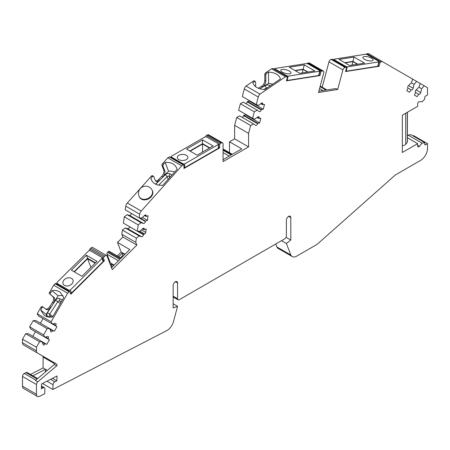 <?xml version="1.0" encoding="UTF-8"?>
<svg xmlns="http://www.w3.org/2000/svg" width="450" height="450" viewBox="0 0 450 450"><rect width="100%" height="100%" fill="white"/><g stroke="black" fill="none" stroke-linecap="round" stroke-linejoin="round"><path stroke-width="0.67" d="M139.314 196.757L139.601 197.303A7.211 5.535 -27.8 0 0 141.362 199.097A7.211 5.535 -27.8 0 0 143.443 199.806A7.211 5.535 -27.8 0 0 150.868 197.123A7.211 5.535 -27.8 0 0 152.37 190.581L152.078 190.035A7.211 7.211 0 0 0 142.335 187.014A7.211 7.211 0 0 0 139.314 196.757A7.211 5.535 -27.8 0 0 143.156 199.26A7.211 5.535 -27.8 0 0 150.581 196.577A7.211 5.535 -27.8 0 0 152.078 190.035M302.22 72.934L303.142 69.474L295.307 70.706M307.654 72.079L303.142 69.474M294.964 70.509L303.131 69.227L307.986 72.028M299.818 73.311L314.837 70.954L304.296 64.867L289.277 67.224L299.818 73.311M90.911 267.373L87.593 258.761L74.396 271.924M95.169 263.137L87.593 258.761M74.07 271.738L87.621 258.249L95.496 262.811M81.945 276.3L96.986 261.326L86.456 255.229L71.415 270.202L81.945 276.3M178.852 159.609A5.288 3.054 0 0 0 184.618 160.268A5.288 3.054 0 0 0 187.886 157.449A5.288 3.054 0 0 0 182.593 154.395A5.288 3.054 0 0 0 177.306 157.449A5.288 3.054 0 0 0 178.852 159.609M183.279 163.918L184.641 163.918L218.312 144.495L218.312 143.713L206.426 136.839L205.065 136.839L171.394 156.263L171.394 157.044L183.279 163.918L183.279 164.644M184.641 163.918L184.641 167.704L218.312 148.281L218.312 143.713M171.394 156.263L171.394 157.781M186.559 149.079L197.094 155.171L213.081 145.946L202.545 139.86L186.559 149.079M202.523 152.038L202.523 144.034L190.17 151.166M209.453 148.039L202.523 144.034M209.801 147.836L202.545 143.646L189.833 150.975M202.545 143.646L202.545 140.642A0.962 0.557 120 0 1 202.545 140.636L202.545 139.86M184.641 167.704L183.954 167.867M267.508 87.728A1.44 0.833 0 0 0 266.496 87.975L263.784 89.539M269.432 86.422L269.899 85.618A3.364 1.946 0 0 0 265.134 85.618L259.689 88.763M170.246 176.946L169.132 176.299A1.44 1.069 -21.1 0 0 167.153 176.664L158.631 185.169M169.644 177.621L169.132 176.299L169.948 173.818A3.364 2.492 -21.1 0 0 165.33 174.673L155.728 184.247M61.245 301.933L59.631 301.005A1.44 1.176 -51.4 0 0 57.831 301.624L49.753 314.106A1.44 1.176 -51.4 0 0 49.995 315.906L51.953 317.036M61.104 302.181L59.631 301.005L59.799 298.693A3.364 2.739 -51.4 0 0 55.598 300.139L47.52 312.626A3.364 2.739 -51.4 0 0 48.077 316.817L48.532 317.081M112.376 266.816L111.802 266.484L111.263 267.019M112.056 267.137L111.392 264.032L113.782 265.416M123.244 255.977L122.664 255.645L120.504 257.805M122.918 256.298L122.254 253.192L124.65 254.576M382.331 61.599L412.673 79.121L411.412 82.834L408.527 85.545A1.682 0.973 120 0 0 408.043 88.11L406.845 90.748L409.489 92.272L411.171 89.916A1.682 0.973 120 0 0 413.145 88.211L414.056 84.358L416.644 81.411L420.244 83.492L418.984 87.204L416.104 89.921A1.682 0.973 120 0 0 415.62 92.481L414.416 95.119L417.06 96.649L418.742 94.286A1.682 0.973 120 0 0 420.722 92.587L421.627 88.734L424.215 85.781L427.5 87.683L427.5 94.961L425.458 96.142A0.962 0.557 120 0 0 424.777 97.318L424.777 99.084L422.061 101.734L419.377 101.672A1.682 0.973 120 0 0 417.639 103.894L417.639 106.352L402.334 115.183L402.334 152.488L417.639 143.651L417.639 146.109A1.682 0.973 120 0 0 417.988 146.88A1.682 0.973 120 0 0 419.377 146.323L422.061 143.162L424.777 142.672L424.777 144.439A0.962 0.557 120 0 0 424.98 144.877A0.962 0.557 120 0 0 425.458 144.833L427.5 143.651L427.5 148.545A9.619 5.552 -60 0 1 420.699 160.324L395.595 174.819A2.402 1.389 120 0 0 395.151 175.14L317.936 243.613A9.619 5.552 -60 0 1 316.176 244.896L295.847 256.635A9.619 5.552 -60 0 1 292.219 256.545A9.619 5.552 -60 0 1 290.824 255.015L286.38 243.484L290.801 240.036L290.801 217.654A3.127 1.806 120 0 0 290.154 216.219A3.127 1.806 120 0 0 287.741 217.058A3.127 1.806 120 0 0 286.38 220.202L286.38 235.912A2.402 1.389 -60 0 1 284.681 238.854L179.263 299.717A2.402 1.389 -60 0 1 178.059 299.835A2.402 1.389 -60 0 1 177.564 298.733L177.564 283.028A3.127 1.806 120 0 0 176.917 281.599A3.127 1.806 120 0 0 174.504 282.437A3.127 1.806 120 0 0 173.143 285.581L173.143 307.963L177.564 306.309L173.492 321.576A9.619 5.552 -60 0 1 166.742 330.632L52.852 389.492L53.061 384.722A2.402 1.389 -60 0 1 54.849 381.831L56.824 380.812L57.038 375.986L41.541 383.991L41.327 388.822L43.301 387.799A2.402 1.389 -60 0 1 44.415 387.731A2.402 1.389 -60 0 1 44.91 388.935L44.702 393.705L39.662 396.309A4.809 2.779 -60 0 1 37.44 396.45A4.809 2.779 -60 0 1 36.444 394.245L36.444 384.514A2.402 1.389 -60 0 1 37.761 381.842L56.683 365.873A0.647 0.377 120 0 0 57.038 365.152L57.038 365.136A2.402 1.389 120 0 0 56.537 364.033L37.44 353.008A4.809 2.779 -60 0 1 36.444 350.803L36.444 347.248L39.6 341.775L42.188 341.741L43.099 344.543A1.682 0.973 120 0 0 43.391 344.931A1.682 0.973 120 0 0 45.073 343.957L45.315 343.541L46.755 344.379L49.404 339.795L47.959 338.963L48.201 338.546A1.682 0.973 120 0 0 48.201 336.6A1.682 0.973 120 0 0 47.717 336.544L44.831 337.157L43.571 334.901L47.177 328.657L49.764 328.618L50.67 331.425A1.682 0.973 120 0 0 50.962 331.813A1.682 0.973 120 0 0 52.65 330.84L52.886 330.424L54.332 331.256L56.976 326.678L55.536 325.845L55.772 325.429A1.682 0.973 120 0 0 55.772 323.483A1.682 0.973 120 0 0 55.288 323.426L52.408 324.039L51.148 321.778L67.612 293.259L69.064 291.814A0.962 0.557 -60 0 1 69.773 291.583A0.962 0.557 -60 0 1 69.93 291.78L70.864 294.193L104.417 260.724L103.483 258.306A0.962 0.557 -60 0 1 103.894 257.068L104.85 256.112A2.402 1.389 -60 0 1 106.633 255.538A2.402 1.389 -60 0 1 107.027 256.028L112.264 269.606L136.834 245.093L135.771 242.331L136.361 238.123L139.202 235.963L141.598 236.706A1.682 0.973 120 0 0 143.499 234.759L143.556 234.338L144.613 233.944A1.373 0.793 -60 0 0 145.732 232.386L146.216 228.954L144.208 229.708L144.264 229.286A1.682 0.973 120 0 0 143.933 228.268A1.682 0.973 120 0 0 142.734 228.623L139.854 231.334L137.334 231.176L138.223 224.871L141.064 222.711L143.46 223.447A1.682 0.973 120 0 0 145.356 221.501L145.417 221.079L147.426 220.331L148.072 215.702L146.064 216.456L146.126 216.034A1.682 0.973 120 0 0 145.794 215.01A1.682 0.973 120 0 0 144.596 215.364L141.711 218.081L139.196 217.924L139.714 214.217A3.848 2.222 -60 0 1 141.244 211.033L181.738 165.853L183.274 164.964A0.962 0.557 -60 0 1 183.757 164.919A0.962 0.557 -60 0 1 183.954 165.358L183.954 168.497L219.662 147.887L219.662 144.743A0.962 0.557 -60 0 1 220.343 143.567L221.361 142.976A2.402 1.389 -60 0 1 222.564 142.858A2.402 1.389 -60 0 1 223.059 143.961L223.059 161.629L248.563 146.903L248.563 133.391L250.667 125.522L253.541 123.919L255.583 125.308A1.682 0.973 120 0 0 255.617 125.331A1.682 0.973 120 0 0 257.58 123.699L257.692 123.266L259.611 122.962L260.893 118.164L258.975 118.468L259.093 118.029A1.682 0.973 120 0 0 258.812 116.747A1.682 0.973 120 0 0 257.816 116.933L254.818 119.121L252.585 118.322L254.329 111.78L257.203 110.177L259.245 111.572A1.682 0.973 120 0 0 259.284 111.594A1.682 0.973 120 0 0 261.242 109.963L261.36 109.524L263.278 109.226L264.555 104.428L262.637 104.726L262.755 104.293A1.682 0.973 120 0 0 262.479 103.011A1.682 0.973 120 0 0 261.478 103.196L258.486 105.379L256.247 104.58L258.266 97.02A3.848 2.222 -60 0 1 259.982 94.117L285.491 76.809L286.937 76.584A0.962 0.557 -60 0 1 287.184 76.624A0.962 0.557 -60 0 1 287.342 77.355L286.414 80.843L319.967 75.572L320.895 72.084A0.962 0.557 -60 0 1 321.767 71.111L322.729 70.965A2.402 1.389 -60 0 1 323.348 71.061A2.402 1.389 -60 0 1 323.741 72.894L318.51 92.52L337.68 89.505L342.917 69.879A2.402 1.389 -60 0 1 345.094 67.449L346.056 67.297A0.962 0.557 -60 0 1 346.303 67.337A0.962 0.557 -60 0 1 346.461 68.068L345.527 71.561L379.08 66.291L380.014 62.803A0.962 0.557 -60 0 1 380.886 61.83L382.331 61.599L368.387 53.55L366.941 53.781A0.962 0.557 -60 0 0 366.3 54.264M56.537 364.033L42.598 355.984A2.402 1.389 120 0 1 43.093 357.086L43.093 367.937L45.478 369.309L32.844 375.84M47.329 370.378L45.478 369.309L45.354 372.049M52.509 378.321L56.824 380.812M42.48 383.507L52.852 389.492M177.564 306.309L173.143 303.756M290.801 240.036L286.037 237.285M286.38 243.484L281.52 240.677M290.824 255.015L276.879 246.966L275.743 244.013M292.219 256.545L278.274 248.496A9.619 5.552 -60 0 1 276.879 246.966M427.5 143.651L413.556 135.602L413.044 135.9M424.777 142.672L410.839 134.623L408.116 135.112L422.061 143.162M407.402 135.951L408.116 135.112M417.639 143.651L407.402 137.745M402.334 145.749A4.809 2.779 0 0 0 405.714 144.225L407.312 142.307A0.962 0.557 0 0 0 407.402 142.065L407.402 112.258M181.738 165.853L167.794 157.804L169.335 156.915A0.962 0.557 -60 0 1 169.813 156.87L183.757 164.919M174.707 171.968A13.944 10.322 -21.1 0 0 168.553 171.186L162.759 176.968A4.809 2.779 120 0 0 164.796 170.758L162.99 166.078L161.972 165.487A1.44 0.833 -60 0 1 162.495 163.716L167.794 157.804M155.548 184.162L159.564 180.152A4.809 2.779 120 0 1 155.998 181.299A4.809 2.779 120 0 1 155.211 180.326L153.771 176.591A1.44 0.833 120 0 0 153.534 176.299A1.44 0.833 120 0 0 152.381 176.732L150.874 178.408L151.222 179.533C153.169 183.774 157.022 185.692 162.776 185.282L177.086 169.312L176.743 168.188C174.791 163.946 170.938 162.028 165.184 162.444L163.519 164.301A1.44 0.833 120 0 0 162.99 166.078M139.196 217.924L125.252 209.874L125.775 206.167A3.848 2.222 -60 0 1 127.305 202.984L151.357 176.141A1.44 0.833 -60 0 1 152.511 175.708L153.534 176.299M146.064 216.456L144.439 215.516M147.426 220.331L142.403 217.429M145.417 221.079L140.034 217.974M145.356 221.501L131.417 213.429A1.682 0.973 120 0 1 129.516 215.398L127.119 214.661L141.064 222.711M138.223 224.871L124.279 216.821L127.119 214.661M137.334 231.176L123.396 223.127L124.279 216.821M144.208 229.708L142.577 228.769M143.556 234.338L138.172 231.227M139.202 235.963L125.258 227.914L127.659 228.656A1.682 0.973 120 0 0 129.555 226.71L129.555 226.688M136.361 238.123L122.417 230.074L125.258 227.914M135.771 242.331L121.826 234.281L122.417 230.074M136.834 245.093L122.895 237.043L121.826 234.281M109.873 263.407L110.351 262.929L106.976 254.177A1.44 0.833 -60 0 1 107.589 252.315L108.225 251.674L120.471 258.744L129.735 249.497L117.495 242.432L122.895 237.043M111.516 267.671L119.829 259.38L107.589 252.315M89.617 250.459L89.544 250.256A0.962 0.557 -60 0 1 89.949 249.019L90.906 248.062A2.402 1.389 -60 0 1 92.689 247.489L106.633 255.538M104.417 260.724L103.039 259.926M103.32 260.662L101.953 257.456L90.062 250.566L88.746 250.813L57.066 282.347L57.105 283.376L68.996 290.261L70.312 290.019L101.992 258.486L101.953 257.456M103.117 260.471L103.157 261.501L71.477 293.04L70.161 293.282M67.612 293.259L53.674 285.21L55.119 283.764A0.962 0.557 -60 0 1 55.834 283.534L69.773 291.583M47.149 316.766A13.944 11.346 -51.4 0 1 46.148 314.387L50.867 307.091A4.809 2.779 120 0 1 46.277 309.51A4.809 2.779 120 0 1 46.074 309.369L43.374 307.209A1.44 0.833 120 0 0 43.312 307.17A1.44 0.833 120 0 0 41.873 308.002L40.697 310.039L44.078 315.141C46.508 317.008 49.348 317.599 52.599 316.907L63.765 297.574L60.384 292.466C57.949 290.599 55.108 290.008 51.863 290.7L50.563 292.956A1.44 0.833 120 0 0 50.501 294.576L52.869 296.696A4.809 2.779 -60 0 1 52.453 302.473L49.849 306.501A4.809 2.779 -60 0 1 45.742 309.105M51.148 321.778L37.204 313.729L40.849 307.418A1.44 0.833 -60 0 1 42.294 306.579A1.44 0.833 -60 0 1 42.356 306.624L43.251 307.142M49.477 293.991A1.44 0.833 -60 0 1 49.539 292.365L53.674 285.21M52.408 324.039L38.464 315.99L37.204 313.729M41.591 317.796L55.536 325.845M56.976 326.678L43.031 318.628L40.387 323.207M52.886 330.424L35.82 320.569L33.233 320.608L47.177 328.657M43.571 334.901L29.633 326.852L33.233 320.608M44.831 337.157L30.893 329.108L29.633 326.852M34.014 330.913L47.959 338.963M49.404 339.795L35.46 331.746L32.816 336.324M45.315 343.541L28.249 333.692L25.661 333.726L22.5 339.199L36.444 347.248M39.6 341.775L25.661 333.726M37.44 353.008L23.496 344.959A4.809 2.779 -60 0 1 22.5 342.754L22.5 339.199M37.44 396.45L23.496 388.401A4.809 2.779 -60 0 1 22.5 386.196L22.5 376.464A2.402 1.389 -60 0 1 24.289 373.472L25.988 372.594A2.402 1.389 -60 0 1 27.101 372.521L37.609 378.585M30.465 374.462L43.093 367.937M108.225 251.674A1.44 0.833 -60 0 1 109.299 251.331L121.078 258.137M117.326 255.971L121.213 252.09L117.495 242.432M161.972 165.487L163.772 170.173A4.809 2.779 -60 0 1 161.741 176.377L158.546 179.567A4.809 2.779 -60 0 1 155.542 180.911M205.718 136.676A0.962 0.557 -60 0 1 206.398 135.517L207.416 134.927A2.402 1.389 -60 0 1 208.62 134.809L222.564 142.858M229.523 152.696L229.523 141.801L234.624 138.853L234.624 125.342L236.722 117.472L239.597 115.869L253.541 123.919M242.156 117.343A1.682 0.973 120 0 0 243.636 115.65L243.754 115.217L245.672 114.913L245.807 114.407M252.585 118.322L238.641 110.272L240.384 103.731L243.264 102.127L257.203 110.177M245.824 103.607A1.682 0.973 120 0 0 247.303 101.914L247.416 101.475L249.334 101.177L249.469 100.665M256.247 104.58L242.308 96.531L244.322 88.971A3.848 2.222 -60 0 1 246.037 86.068L253.485 81.017A1.44 0.833 -60 0 1 254.295 80.888L255.319 81.478A1.44 0.833 120 0 0 254.509 81.602L252.855 82.727C254.183 86.805 258.148 89.094 264.752 89.595L280.479 78.93C279.152 74.846 275.186 72.557 268.582 72.056L266.749 73.299A1.44 0.833 120 0 0 265.815 75.009L264.797 74.419L264.797 80.511A4.809 2.779 -60 0 1 261.394 86.4L258.238 88.228M264.797 74.419A1.44 0.833 -60 0 1 265.731 72.709L271.547 68.76L272.998 68.535A0.962 0.557 -60 0 1 273.246 68.574L287.184 76.624M307.187 63.546A0.962 0.557 -60 0 1 307.828 63.062L308.784 62.916A2.402 1.389 -60 0 1 309.403 63.011L323.348 71.061M322.206 87.221L328.973 61.83A2.402 1.389 -60 0 1 331.155 59.4L332.111 59.248A0.962 0.557 -60 0 1 332.359 59.288L346.303 67.337M63.051 295.796A13.944 11.346 -51.4 0 0 58.196 295.762L53.471 303.058A4.809 2.779 120 0 0 53.893 297.287L50.501 294.576M59.799 298.693L62.286 300.127M110.469 264.954L111.392 264.032M114.103 265.095L110.351 262.929M118.688 256.753L122.254 253.192M124.965 254.256L121.213 252.09M169.948 173.818L171.99 174.999M219.662 147.887L218.582 147.263M223.059 149.456L231.902 154.558L241.763 148.866L229.523 141.801M223.059 159.666L231.221 154.952L223.059 150.238M248.563 146.903L234.624 138.853M248.563 133.391L234.624 125.342M250.667 125.522L236.722 117.472M257.692 123.266L243.754 115.217M259.611 122.962L245.672 114.913M258.975 118.468L257.153 117.416M254.329 111.78L240.384 103.731M261.36 109.524L247.416 101.475M263.278 109.226L249.334 101.177M262.637 104.726L260.82 103.68M259.982 94.117L246.037 86.068M285.491 76.809L271.547 68.76M255.617 86.726L255.617 82.136A1.44 0.833 120 0 0 255.319 81.478M272.762 84.167A13.944 8.049 0 0 0 268.582 83.436L262.418 86.991A4.809 2.779 120 0 0 265.815 81.101L265.815 75.009M269.899 85.618L270.287 85.843M318.634 75.032L318.679 75.527L318.634 75.032M288.202 76.134L287.044 80.494L318.679 75.527L319.798 70.672L307.896 63.799L306.579 63.512L274.944 68.479L274.984 68.968L286.886 75.842L288.202 76.134L319.838 71.168L319.798 70.672M287.044 80.494L286.515 80.477M319.967 75.572L319.011 75.021M320.192 86.214L326.717 89.978L335.981 88.526L337.68 89.505M318.859 91.215L326.076 90.079L320.085 86.619M377.741 65.751L377.781 66.246L377.741 65.751M347.316 66.853L346.151 71.212L377.781 66.246L378.906 61.391L367.003 54.517L365.681 54.225L334.052 59.197L334.091 59.687L345.994 66.561L347.316 66.853L378.945 61.881L378.906 61.391M346.151 71.212L345.628 71.196M379.08 66.291L378.118 65.734M410.929 89.775L408.285 88.245M414.056 84.358L411.412 82.834M416.644 81.411L412.673 79.121M418.506 94.146L415.862 92.621M421.627 88.734L418.984 87.204M424.215 85.781L420.244 83.492M37.761 381.842L35.381 380.469L54.304 364.5A0.647 0.377 120 0 0 54.658 363.774L43.093 357.086M64.485 285.396A5.288 3.915 -21.1 0 0 70.672 284.906A5.288 3.915 -21.1 0 0 72.939 279.99A5.288 3.915 -21.1 0 0 66.594 278.241A5.288 3.915 -21.1 0 0 63.068 283.793A5.288 3.915 -21.1 0 0 64.485 285.396M56.852 283.095L57.549 284.524M58.196 295.762L51.863 290.7M46.148 314.387L40.697 310.039M168.553 171.186L165.184 162.444M151.718 180.591L150.874 178.408M268.582 83.436L268.582 72.056M282.364 72.18A5.288 1.828 14.9 0 0 287.696 73.811A5.288 1.828 14.9 0 0 290.993 72.996A5.288 1.828 14.9 0 0 286.346 69.868A5.288 1.828 14.9 0 0 280.766 70.267A5.288 1.828 14.9 0 0 282.364 72.18M274.944 68.479L274.843 69.497M364.494 59.282A5.288 1.828 14.9 0 0 369.827 60.913A5.288 1.828 14.9 0 0 373.123 60.092A5.288 1.828 14.9 0 0 368.483 56.964A5.288 1.828 14.9 0 0 362.897 57.369A5.288 1.828 14.9 0 0 364.494 59.282M334.052 59.197L333.951 60.21M364.613 63.135L354.071 57.049L339.053 59.411L349.594 65.492L364.613 63.135M86.456 255.229L86.687 255.831A0.962 0.557 120.1 0 0 86.687 255.836L87.621 258.249M354.071 57.049L353.841 57.915A0.962 0.557 120 0 0 353.841 57.921L352.907 61.408L357.761 64.209M357.441 64.26L352.929 61.656L352.007 65.115M352.929 61.656L345.082 62.887M344.745 62.691L352.907 61.408M304.296 64.867L304.065 65.728A0.962 0.557 120 0 0 304.065 65.739L303.131 69.227M266.496 88.414L265.134 85.618M168.159 179.274L167.153 176.664L165.33 174.673M60.289 303.587L55.598 300.139M52.807 316.547L47.52 312.626M50.535 379.344L54.849 381.831M46.952 381.195L53.061 384.722M177.564 283.028L175.354 281.751M177.564 298.733L173.143 296.184M290.801 217.654L288.591 216.377M425.458 144.833L424.777 144.439M419.377 146.323L417.639 145.316M163.519 164.301L162.495 163.716M152.381 176.732L151.357 176.141M141.244 211.033L127.305 202.984M139.714 214.217L125.775 206.167M146.126 216.034L144.748 215.235M143.46 223.447L129.516 215.398M144.264 229.286L142.886 228.493M145.732 232.386L141.396 229.882M144.613 233.944L139.944 231.249M143.499 234.759L129.555 226.71M141.598 236.706L127.659 228.656M104.85 256.112L90.906 248.062M103.894 257.068L89.949 249.019M103.483 258.306L89.544 250.256M69.064 291.814L55.119 283.764M50.563 292.956L49.539 292.365M41.873 308.002L40.849 307.418M55.772 325.429L53.111 323.887M52.65 330.84L49.984 329.304M48.201 338.546L45.534 337.011M45.073 343.957L42.407 342.422M36.444 350.803L22.5 342.754M50.867 307.091L49.849 306.501M53.471 303.058L52.453 302.473M53.893 297.287L52.869 296.696M118.423 260.786L106.976 254.177M159.564 180.152L158.546 179.567M162.759 176.968L161.741 176.377M164.796 170.758L163.772 170.173M183.274 164.964L169.335 156.915M219.662 144.743L218.593 144.129M220.343 143.567L206.398 135.517M221.361 142.976L207.416 134.927M229.179 156.133L223.059 152.595M257.58 123.699L243.636 115.65M259.093 118.029L257.541 117.135M261.242 109.963L247.303 101.914M262.755 104.293L261.202 103.399M258.266 97.02L244.322 88.971M266.749 73.299L265.731 72.709M254.509 81.602L253.485 81.017M262.418 86.991L261.394 86.4M265.815 81.101L264.797 80.511M286.937 76.584L272.998 68.535M320.895 72.084L319.939 71.533M321.767 71.111L307.828 63.062M322.729 70.965L308.784 62.916M323.061 90.551L319.573 88.538M342.917 69.879L328.973 61.83M345.094 67.449L331.155 59.4M346.056 67.297L332.111 59.248M380.014 62.803L379.046 62.241M380.886 61.83L366.941 53.781M413.145 88.211L408.527 85.545M420.722 92.587L416.104 89.921M49.995 315.906L48.077 316.817M54.304 364.5L56.683 365.873M35.797 380.115L24.289 373.472M36.444 384.514L22.5 376.464M36.444 394.245L22.5 386.196M41.422 386.713L43.301 387.799M407.312 142.307L407.312 112.314M405.714 144.225L405.714 113.231M68.996 290.261L69.429 291.386M101.992 258.486L103.157 261.501M70.312 290.019L71.477 293.04M37.102 379.012L25.988 372.594M286.886 75.842L286.746 76.371M345.994 66.561L345.853 67.078M178.059 299.835L173.143 296.994M43.312 307.17L42.294 306.579M232.324 154.316L223.059 148.967M326.925 89.949L320.226 86.079M218.582 144.101L218.582 147.887M171.124 156.752L171.124 157.624M41.451 386.021L44.415 387.731M56.897 283.185L57.381 284.428M274.691 68.681L274.523 69.311M320.074 71.021L318.909 75.386M379.181 61.74L378.017 66.099M333.799 59.4L333.636 60.024"/></g></svg>
